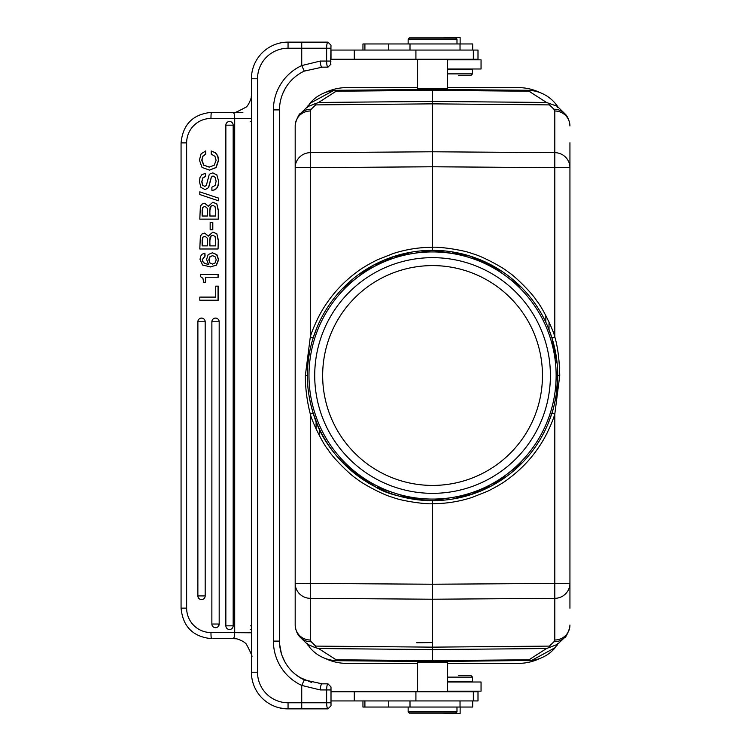 <?xml version="1.0" encoding="UTF-8"?>
<svg xmlns="http://www.w3.org/2000/svg" width="751" height="751" viewBox="0 0 751 751"><rect width="100%" height="100%" fill="white"/><g stroke="black" fill="none" stroke-linecap="round" stroke-linejoin="round"><path stroke-width="1.13" d="M447.521 68.998L481.053 68.998L481.053 59.836L447.521 59.836M415.913 700.936L478.002 700.936L478.002 691.774L331.003 691.774L331.003 700.936L415.913 700.936L415.913 691.774M362.949 700.936L362.949 707.038L472.679 707.038L472.679 700.936M460.034 707.038L460.034 700.936M331.003 689.944L330.984 686.902L327.952 683.842L322.245 683.842L327.962 683.842C327.173 684.245 326.741 686.273 326.638 689.944L326.638 702.767C326.741 706.428 327.173 708.465 327.943 708.86L331.003 705.818L331.003 689.944L320.292 689.944A6.102 1.953 90 0 1 322.245 683.842L304.296 679.89A42.741 42.741 0 0 1 279.503 641.101L279.503 109.899L279.503 641.101A42.741 42.741 0 0 0 304.296 679.89L301.733 685.428L320.292 689.944M327.943 708.869L288.055 708.869A36.63 36.63 90 0 1 251.416 672.239L251.416 78.761A36.63 36.63 90 0 1 288.055 42.131L327.952 42.131L330.975 45.191M314.002 708.869L310.595 708.869M286.525 708.841L282.292 708.418M272.416 705.367L270.623 704.457M301.733 708.869L301.733 702.767L331.003 702.767M310.595 42.131L320.358 42.131M473.346 59.226L331.003 59.226L331.003 50.064L478.002 50.064L478.002 59.226L473.346 59.226L473.346 50.064M330.637 64.473L330.984 45.201M472.679 50.064L472.679 43.962L362.949 43.962L362.949 50.064M417.603 59.226L417.603 88.534L447.521 88.534L447.521 59.226M446.479 89.576L432.557 89.444L446.479 89.576L447.521 88.534M337.593 90.289L333.519 90.552L336.157 91.218L432.557 90.355L432.557 89.444L337.593 90.289L432.557 89.444L527.521 90.289A36.63 36.63 0 0 1 539.913 92.57L540.11 92.664M556.763 106.107L546.503 102.455L528.967 91.218L432.557 90.355L432.557 101.441L318.612 102.455L336.157 91.218M528.967 91.218L531.605 90.552L527.521 90.289M558.106 107.196L557.486 106.257M557.73 107.44L555.552 103.722M447.521 87.614L518.35 87.614A49.453 49.453 0 0 1 539.913 92.57A36.63 36.63 0 0 1 556.838 105.403L557.439 106.266M307.394 107.44L309.834 103.413L333.519 90.561A36.63 36.63 0 0 0 325.202 92.57A49.453 49.453 0 0 1 346.774 87.614L417.603 87.614M337.528 90.289A36.63 36.63 0 0 0 334.467 90.458M308.295 105.403L307.657 106.323M325.202 92.57A36.63 36.63 0 0 0 311.937 101.094A36.63 36.63 0 0 1 325.202 92.57L324.836 92.748M308.229 106.229L308.745 105.797L307.976 105.76L308.745 105.797L307.732 106.595L318.612 102.455M307.563 106.726L300.682 113.298A15.264 14.701 45.7 0 1 311.205 109.242L315.664 104.896L432.557 103.854L432.557 101.441L546.503 102.455M315.664 104.896L314.857 103.507M550.267 103.507L549.46 104.896L432.557 103.854L432.557 166.769L554.811 167.642L554.811 152.66L432.557 151.777L310.313 152.66L310.313 167.642L432.557 166.769L432.557 250.336L470.032 256.072L501.199 270.829M549.46 104.896L553.919 109.242A15.264 14.701 -45.7 0 1 564.442 113.298L559.448 108.435M557.514 106.698L559.26 108.238M325.014 658.336L325.202 658.43A36.63 36.63 0 0 0 337.593 660.711L432.557 661.556L531.605 660.448L555.289 647.587L557.73 643.56M556.829 645.597L557.467 644.677M527.587 660.711A36.63 36.63 0 0 0 530.657 660.542M564.442 637.702C565.691 637.618 567.456 634.229 569.756 627.526L569.934 625.029A15.264 14.982 -0 0 1 554.811 640.021L553.919 641.758A15.264 14.701 -134.3 0 0 564.442 637.702L557.392 644.405L546.503 648.545L528.967 659.782L531.605 660.448A36.63 36.63 0 0 0 539.913 658.43A49.453 49.453 0 0 1 518.35 663.386L447.521 663.386M539.913 658.43A36.63 36.63 0 0 0 553.177 649.906A36.63 36.63 0 0 1 539.913 658.43L540.288 658.252M553.262 649.822A36.63 36.63 0 0 0 555.787 646.977A36.63 36.63 0 0 1 553.262 649.822M545.817 315.523L545.817 322.217M319.297 435.477L319.297 428.783M316.087 421.339L316.087 429.009M549.028 329.661L549.028 321.991M416.683 642.734L432.557 642.603M308.99 375.5A123.577 123.577 0 0 1 432.557 251.923A123.577 123.577 0 0 1 556.134 375.5A123.577 123.577 0 0 1 432.557 499.077A123.577 123.577 0 0 1 308.99 375.5M550.267 647.493L549.46 646.104L432.557 647.146L432.557 503.724C446.178 503.677 459.368 501.565 472.126 497.397L487.69 491.21C496.674 486.723 503.564 482.621 508.343 478.903C519.41 470.68 528.742 461.264 536.336 450.675C540.222 445.362 543.733 439.626 546.878 433.449C550.924 425.028 553.562 418.57 554.811 414.092L559.758 375.5C559.373 359.532 557.721 346.662 554.811 336.908C553.374 330.168 542.494 307.394 536.702 300.832C532.328 293.265 514.304 275.579 508.352 272.097C503.208 267.506 480.969 255.575 472.417 253.697C464.418 250.177 439.429 246.572 432.567 247.276C418.945 247.323 405.756 249.435 392.998 253.603L377.434 259.79C368.45 264.277 361.56 268.379 356.781 272.097C345.713 280.32 336.382 289.736 328.778 300.325C324.892 305.638 321.381 311.374 318.246 317.551C314.2 325.972 311.552 332.43 310.313 336.908L313.195 337.828C309.853 348.211 307.309 362.001 307.394 375.5A125.164 125.164 0 0 1 432.557 250.336A125.164 125.164 0 0 1 557.73 375.5L557.326 365.446M557.195 363.935L551.919 337.828L554.811 336.908L554.811 167.642L569.934 167.642L569.934 583.358A15.264 14.982 180 0 1 554.811 598.34L554.811 414.092L551.919 413.172C553.102 410.318 554.613 403.709 556.444 393.355L557.73 375.5A125.164 125.164 0 0 1 432.557 500.664A125.164 125.164 0 0 1 307.394 375.5C307.215 387.084 309.149 399.645 313.195 413.172C321.775 443.193 342.494 467.742 375.369 486.836C386.934 494.327 406 498.936 432.557 500.664L432.557 503.724C425.695 504.428 400.696 500.823 392.707 497.303C384.155 495.425 361.916 483.494 356.772 478.903C350.82 475.421 332.796 457.735 328.422 450.168C322.63 443.606 311.749 420.832 310.313 414.092L313.195 413.172L317.391 424.512M432.492 250.336L393.618 256.598L358.565 274.547M432.632 500.664L471.506 494.402L506.559 476.453M310.313 336.908L305.357 375.5C305.328 388.267 306.981 401.128 310.313 414.092L310.313 598.34A15.264 14.982 180 0 1 295.181 583.358L295.181 167.642A15.264 14.982 0 0 1 310.313 152.66L310.313 110.979A15.264 14.982 180 0 0 295.181 125.971L295.181 167.642L310.313 167.642L310.313 336.908M569.934 608.235L569.934 583.358L432.557 584.231L295.181 583.358L295.181 625.029A15.264 14.982 -0 0 0 310.313 640.021L310.313 598.34L432.557 599.223L554.811 598.34L554.811 640.021M564.442 113.298C564.452 113.495 569.089 116.396 569.934 125.971A15.264 14.982 180 0 0 554.811 110.979L554.811 152.66A15.264 14.982 0 0 1 569.934 167.642L569.934 142.765M305.864 642.762L308.745 645.203L307.976 645.24L308.745 645.203L307.732 644.405L314.857 647.493L315.664 646.104L311.205 641.758A15.264 14.701 134.3 0 1 300.682 637.702L305.685 642.574M314.857 647.493L318.612 648.545L336.157 659.782L333.519 660.448L337.593 660.711L432.557 661.556L418.645 661.424L432.557 661.556L432.557 649.559L318.612 648.545M315.664 646.104L432.557 647.146L432.557 649.559L546.503 648.545M556.81 644.856L556.369 645.203L557.148 645.24L556.369 645.203L557.505 644.311M307.009 643.804L307.638 644.743M307.394 643.56L309.572 647.278M308.285 645.597L307.685 644.733M417.603 663.386L346.774 663.386A49.453 49.453 0 0 1 325.202 658.43A36.63 36.63 0 0 1 309.496 647.184A36.63 36.63 0 0 0 325.202 658.43M446.479 661.424L447.521 662.466L417.603 662.466L418.645 661.424M311.862 101.178A36.63 36.63 0 0 0 309.328 104.023A36.63 36.63 0 0 1 311.862 101.178M460.138 43.962L460.138 37.55L442.132 37.86M455.763 37.86L409.361 37.86L455.763 37.86L456.983 39.08L408.14 39.08L408.14 43.962M251.416 101.742L251.294 96.475C251.998 96.335 249.144 104.699 246.234 107.017C236.565 112.256 232.341 114.03 233.57 112.34L233.477 112.368M233.477 112.34L233.101 112.34C234.068 112.697 234.603 114.734 234.697 118.451L251.416 118.451L251.416 116.856M251.416 111.298L251.416 106.201M251.416 654.834L251.416 656.336M233.298 112.34L211.5 112.34A6.102 0.535 90 0 0 210.965 118.451A24.426 24.332 90 0 0 186.633 142.878L186.633 608.122A24.426 24.332 90 0 0 210.965 632.549L251.416 632.793M251.416 638.134L251.416 643.382M251.416 648.066L251.416 651.971M251.416 656.665L251.416 655.125M251.416 656.515C253.021 657.726 251.313 653.577 246.309 644.058C243.286 640.584 235.814 638.266 235.542 638.782L233.101 638.66C234.068 638.303 234.603 636.266 234.697 632.549L234.697 118.451L210.965 118.451M233.467 638.632L234.19 638.66L233.467 638.66M288.055 708.869L288.055 702.767L301.733 702.767L301.733 685.428A48.843 48.843 0 0 1 273.402 641.101L279.503 641.101A42.741 42.741 0 0 0 279.616 644.17L281.4 653.67M282.188 656.008L283.146 658.355M283.465 659.068L283.812 659.8M291.116 670.39L292.524 671.816M295.134 674.135L296.589 675.28M297.096 675.656L298.898 676.904M299.668 677.393L311.749 682.528M319.062 683.71L321.484 683.832L319.091 683.72M304.296 71.11L301.733 65.572L320.292 61.056A6.102 1.953 90 0 0 322.245 67.158L304.296 71.11A42.741 42.741 0 0 0 279.503 109.899A42.741 42.741 0 0 1 279.616 106.83A42.741 42.741 0 0 0 279.503 109.899L273.402 109.899L273.402 641.101M331.003 48.233L326.638 48.233L326.638 61.056L331.003 61.056M331.003 64.107L327.952 67.158C327.107 66.623 326.666 64.586 326.638 61.056L320.292 61.056M323.362 67.158L327.943 67.158M325.962 67.158L325.493 67.158M212.88 112.34L242.892 112.34L212.88 112.34A30.528 30.415 -90 0 0 212.871 112.34M215.725 297.105L199.804 297.105L199.804 300.222L218.259 300.222L218.259 286.15L215.725 286.15L215.725 297.105L200.019 297.105M203.643 282.273L205.53 282.273L205.53 277.232L218.259 277.232L218.259 274.322L200.423 274.322L200.423 276.575L202.845 278.255M205.53 282.273L205.736 277.232M202.451 259.668L205.098 256.044L204.929 253.162M208.806 264.493L204.676 263.432L203.052 261.789L202.254 259.668L202.836 261.789L204.479 263.413L208.6 264.493L206.581 259.386L208.158 254.58L212.467 252.749M216.466 265.122L218.654 259.724L216.861 254.617L212.345 252.749M210.224 266.952L216.485 265.141L210.036 266.952M208.449 236.114L204.723 233.12L208.234 236.114M216.804 233.833L213.049 232.097L216.588 233.833M218.212 239.531L216.842 233.805L218.006 239.531M218.259 239.531L218.053 248.994L218.259 239.531M212.805 229.787L212.805 222.568L210.158 222.568L210.158 229.787L212.805 229.787M208.449 206.253L204.723 203.258L208.234 206.253M216.804 203.972L213.049 202.235L216.588 203.972M218.212 209.67L216.842 203.943L218.006 209.67M218.259 219.132L218.259 209.67L218.259 219.132M218.644 198.142L199.804 191.871L199.804 194.547L218.438 200.799L218.644 198.142L199.804 191.871M211.36 177.217L213.087 175.997M210.167 182.061L211.331 177.198L209.951 182.061M208.637 187.656L210.111 182.052L208.431 187.656M205.192 189.515L208.609 187.637L205.295 189.515M205.614 173.359L205.614 176.476L205.614 173.35L201.897 174.617L200.01 177.471L199.4 181.648L200.949 187.421L204.939 189.505M202.789 178.043L205.614 176.447M202.761 185.103L201.935 181.723L202.798 178.053L201.719 181.723L202.545 185.103L204.798 186.379M206.328 185.563L204.694 186.379L202.517 185.121M217.077 175.067L212.852 172.861L216.861 175.067M218.616 181.188L216.879 175.049L218.616 181.188M218.438 181.01C218.475 187.027 216.297 190.125 211.895 190.303L212.111 190.303C216.513 190.125 218.691 187.027 218.644 181.01M209.388 167.088L203.896 165.22L201.944 160.123L202.911 156.255L205.765 154.096L205.718 150.989M203.896 165.22L209.107 167.079M209.36 170.186L216.147 167.529L218.644 160.207L217.799 155.823L215.443 152.716L211.228 150.989L211.228 154.096L214.955 156.349L216.11 160.301L214.176 165.276L209.294 167.088M211.228 150.979L215.227 152.725L217.593 155.823L218.438 160.207L215.931 167.529L209.238 170.195M205.183 595.918L197.87 595.918A3.661 3.652 -90 0 0 201.54 599.58A3.661 3.652 -90 0 0 205.183 595.918L205.183 321.766A3.661 3.652 -90 0 0 201.54 318.105A3.661 3.652 -90 0 0 197.888 321.766L197.87 595.918L197.888 321.766L205.183 321.766M219.179 624.025L211.866 624.025L211.876 321.766L211.866 624.025A3.661 3.652 -90 0 0 215.528 627.686A3.661 3.652 -90 0 0 219.179 624.025L219.179 321.766A3.661 3.652 -90 0 0 215.528 318.105A3.661 3.652 -90 0 0 211.876 321.766L211.895 321.437M233.167 625.836L225.854 625.836A3.661 3.652 -90 0 0 229.515 629.498A3.661 3.652 -90 0 0 233.167 625.836L233.167 125.164A3.661 3.652 -90 0 0 229.515 121.502A3.661 3.652 -90 0 0 225.863 125.164L225.854 625.836L225.863 125.164L233.167 125.164M212.88 638.66L212.88 638.66A30.528 30.415 -90 0 0 212.88 638.66L233.289 638.66M218.579 624.025L218.579 625.301M250.214 121.502A3.661 3.652 90 0 1 251.416 121.709A3.661 3.661 0 0 0 250.214 121.502M251.416 629.291A3.661 3.652 90 0 1 250.214 629.498A3.661 3.661 0 0 0 251.416 629.291M218.053 300.222L218.053 286.15M203.634 282.273L202.901 278.236M218.053 277.232L218.053 274.322M200.019 259.348L200.555 256.354L202.047 254.242L204.892 253.143L204.892 256.063L202.235 259.668M212.195 252.749L216.654 254.617L218.438 259.724L216.26 265.122M210.9 266.98L202.535 265.037M202.563 265.009L200.029 259.348M209.829 256.823L208.797 259.771L209.848 262.916L209.003 259.771L210.045 256.823M212.467 255.659L209.82 256.814L212.627 255.659L215.143 256.823L216.222 259.846M209.829 262.925L212.439 264.089L215.133 262.934L216.213 259.846M210.045 262.925L212.467 264.089M200.367 236.067L199.804 248.994L218.053 248.994M200.386 236.077L202.047 233.955L204.507 233.129M208.271 236.114L212.833 232.106M215.049 236.452L212.777 235.204L210.993 235.889L210.008 237.569L209.764 245.877L215.725 245.877L215.725 240.921M212.852 235.204L211.2 235.889L209.97 239.832M215.697 240.921L215.077 236.434M202.789 237.166L202.16 240.292M207.276 238.151L205.042 236.227L202.817 237.185L205.042 236.227M207.445 240.254L207.238 238.161M207.436 245.877L202.348 245.877L202.132 240.292L202.132 245.877L207.436 245.877L207.436 240.254M209.764 239.832L209.98 245.877L215.725 245.877M202.366 240.292L203.005 237.166M212.589 229.787L212.589 222.568M204.507 203.268L202.047 204.094L200.386 206.215L199.804 219.132L218.053 219.132M208.271 206.253L212.833 202.244M210.984 206.027L210.008 207.708L209.764 216.016L215.725 216.016L215.725 211.059M212.852 205.342L210.993 206.037L212.984 205.352L215.049 206.591L215.697 211.059M202.789 207.304L202.16 210.43M207.276 208.299L205.042 206.365L202.817 207.323L205.042 206.365M207.445 210.393L207.238 208.309M207.436 216.016L202.348 216.016L202.132 210.44L202.132 216.016L207.436 216.016L207.436 210.393M209.764 209.97L209.98 216.016L215.725 216.016M209.97 209.97L211.2 206.027M202.366 210.43L203.005 207.304M218.438 200.799L218.438 198.142M215.274 177.452L216.119 181.263L215.152 185.431L211.895 187.206L211.895 190.303M215.302 177.433L212.993 175.997L211.144 177.217M205.399 176.447L202.582 178.043M206.365 185.572L207.595 180.522M207.642 180.522L209.088 174.983L210.073 173.81L212.946 172.871M201.099 153.777L205.765 150.989M205.765 154.105L205.549 150.979M202.911 156.255L201.728 160.123L203.681 165.229M205.549 154.096L202.695 156.255M209.764 170.195L202.028 167.454L199.419 160.085M199.409 160.085L201.108 153.777M273.402 109.899A48.843 48.843 0 0 1 301.733 65.572L301.733 48.233L326.638 48.233C326.657 44.731 327.098 42.694 327.952 42.131L301.733 42.131L301.733 48.233L288.055 48.233A30.528 30.528 90 0 0 257.527 78.761L257.527 672.239A30.528 30.528 90 0 0 288.055 702.767M447.521 73.88L472.501 73.88L472.501 69.608L447.521 69.608M458.617 75.71L470.67 75.71L458.617 75.71M447.521 681.392L472.501 681.392L472.501 677.12L447.521 677.12M458.617 675.29L470.67 675.29L458.617 675.29M442.132 713.14L460.138 713.45L460.138 707.038M409.361 713.14L432.557 713.14L409.361 713.14L408.14 711.92L456.983 711.92L456.983 707.038M455.763 713.14L432.557 713.14L455.763 713.14L456.983 711.92M550.399 375.5A117.841 117.841 0 0 0 432.557 257.659A117.841 117.841 0 0 0 314.716 375.5A117.841 117.841 0 0 0 432.557 493.341A117.841 117.841 0 0 0 550.399 375.5M542.466 375.5A109.899 109.899 0 0 0 414.045 267.168A109.899 109.899 0 0 0 328.9 412.008A109.899 109.899 0 0 0 542.466 375.5M447.521 691.164L481.053 691.164L481.053 682.002L447.521 682.002M364.902 700.936L364.902 707.038M388.736 700.936L388.736 707.038M409.999 700.936L409.999 707.038M354.294 700.936L354.294 691.774M257.527 78.761L251.416 78.761L251.416 672.239L257.527 672.239M288.055 42.131L288.055 48.233M354.294 59.226L354.294 50.064M409.999 43.962L409.999 50.064M556.838 105.403A36.63 36.63 0 0 0 539.913 92.57M310.313 110.979L311.205 109.242M553.919 109.242L554.811 110.979M559.758 375.5L557.73 375.5A125.164 125.164 0 0 1 432.557 500.664A125.164 125.164 0 0 1 307.394 375.5L305.357 375.5M553.919 641.758L549.46 646.104M311.205 641.758L310.313 640.021M528.967 659.782L432.557 660.645L336.157 659.782M388.736 43.962L388.736 50.064M364.902 43.962L364.902 50.064M210.965 632.549A6.102 0.535 90 0 0 211.5 638.66C193.007 636.839 182.859 626.663 181.066 608.122L186.633 608.122M186.633 142.878L181.066 142.878L181.066 608.122M251.416 625.836L250.534 625.836M219.179 321.766L211.876 321.766A3.661 3.661 0 0 1 215.528 318.105M415.913 59.226L415.913 50.064M473.346 700.936L473.346 691.774M270.613 704.466L272.181 705.255M279.823 707.94L286.535 708.841M322.245 683.842L327.99 683.842M460.034 43.962L460.034 50.064M418.645 89.576L417.603 88.534M557.458 106.642L556.885 106.229M557.204 105.853L557.984 107.008M451.642 251.792L489.643 264.108L521.823 287.764M547.742 326.507L551.919 337.828M551.919 413.172L548.296 423.16M522.921 462.109L491.642 485.841L454.552 498.72M413.482 499.208L375.481 486.892L343.282 463.226M313.195 337.828L316.866 327.746M342.174 288.919L373.491 265.15L410.637 252.27M447.521 691.774L447.521 662.466M417.603 691.774L417.603 662.466M307.91 645.147L307.131 643.992M307.638 106.67L306.042 108.069M300.682 113.298C299.433 113.382 297.659 116.771 295.368 123.474L295.181 125.971M295.181 625.029C296.035 634.604 300.672 637.505 300.682 637.702M557.486 644.33L559.27 642.743M456.983 39.08L456.983 43.962M409.361 37.86L408.14 39.08M251.416 652.14L251.416 648.404M251.416 643.729L251.416 638.472M284.995 662.053L282.104 655.773M281.503 654.008L280.564 650.563M280.095 648.179L279.719 645.372M295.34 674.304L301.151 678.266M322.245 67.158L327.99 67.158M282.723 93.631L285.342 88.327M320.311 67.205L319.766 67.233M211.5 112.34C193.007 114.161 182.859 124.337 181.066 142.878M201.54 318.105A3.661 3.661 0 0 0 197.87 321.766M197.87 595.918A3.661 3.661 0 0 0 201.54 599.58M211.866 624.025A3.661 3.661 0 0 0 215.528 627.686M229.515 121.502A3.661 3.661 0 0 0 225.854 125.164M225.854 625.836A3.661 3.661 0 0 0 229.515 629.498M464.569 59.226L465.179 59.836M465.789 68.998L465.789 69.608M470.67 75.71L472.501 73.88M464.569 691.774L465.179 691.164M465.789 682.002L465.789 681.392M470.67 675.29L472.501 677.12M408.14 711.92L408.14 707.038"/></g></svg>
